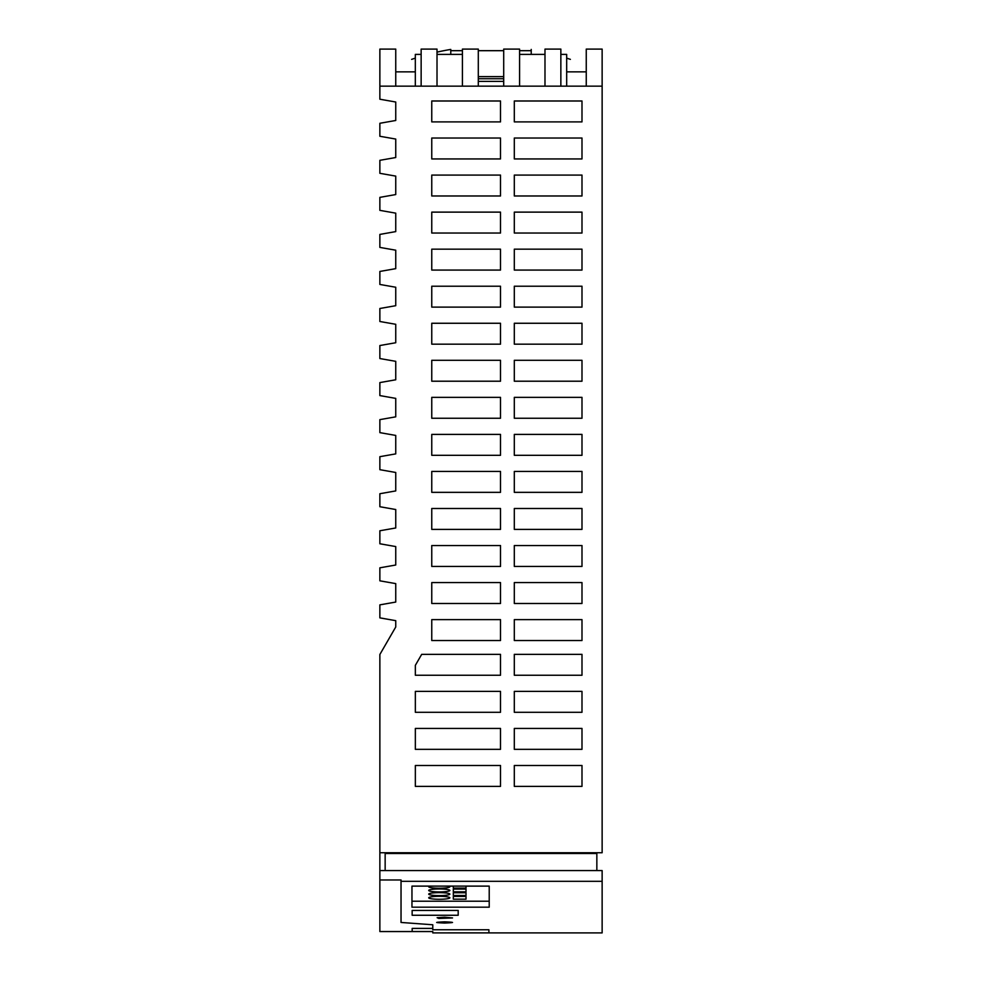 <?xml version="1.0" encoding="UTF-8"?>
<svg xmlns="http://www.w3.org/2000/svg" width="982" height="982" viewBox="0 0 982 982"><rect width="100%" height="100%" fill="white"/><g stroke="black" fill="none" stroke-linecap="round" stroke-linejoin="round"><path stroke-width="1.47" d="M411.618 59.362L415.325 58.122M437.015 52.132A243.966 243.966 0 0 1 450.775 49.419L450.775 54.391M560.857 54.391L566.675 54.391L566.675 86.146M544.985 54.391L519.576 54.391M462.424 49.1L478.295 49.1L478.295 86.146L462.424 86.146L462.424 49.1M421.143 54.391L415.325 54.391L415.325 86.146M566.675 71.858L586.254 71.858M586.254 86.146L586.254 49.1L602.138 49.1L602.138 86.146L560.857 86.146L560.857 49.1L544.985 49.1L544.985 86.146L519.576 86.146L519.576 49.1L503.705 49.1L503.705 86.146L478.295 86.146M421.143 86.146L421.143 49.1L437.015 49.1L437.015 86.146L395.746 86.146L395.746 49.1L379.862 49.1L379.862 99.219L395.746 102.018L395.746 120.479L379.862 123.278L379.862 136.265L395.746 139.063L395.746 157.525L379.862 160.324L379.862 173.311L395.746 176.109L395.746 194.559L379.862 197.37L379.862 210.357L395.746 213.155L395.746 231.605L379.862 234.416L379.862 247.403L395.746 250.201L395.746 268.651L379.862 271.449L379.862 284.449L395.746 287.247L395.746 305.697L379.862 308.495L379.862 321.495L395.746 324.293L395.746 342.743L379.862 345.541L379.862 358.54L395.746 361.339L395.746 379.788L379.862 382.587L379.862 395.586L395.746 398.385L395.746 416.834L379.862 419.633L379.862 432.632L395.746 435.431L395.746 453.88L379.862 456.679L379.862 469.678L395.746 472.477L395.746 490.926L379.862 493.725L379.862 506.724L395.746 509.523L395.746 527.972L379.862 530.771L379.862 543.77L395.746 546.569L395.746 565.018L379.862 567.817L379.862 580.816L395.746 583.615L395.746 602.064L379.862 604.863L379.862 617.862L395.746 620.661L395.746 626.995L379.862 654.491L379.862 852.744L602.138 852.744L602.138 86.146M462.424 54.391L437.015 54.391M503.705 78.732L478.295 78.732M478.295 76.621L503.705 76.621M503.705 81.383L478.295 81.383M462.424 86.146L437.015 86.146M415.325 71.858L395.746 71.858M566.675 58.122L570.382 59.362M450.775 50.683L462.424 50.683M478.295 50.683L503.705 50.683M519.576 50.683L531.225 50.683M560.857 86.146L544.985 86.146M395.746 86.146L379.862 86.146M519.576 86.146L503.705 86.146M531.225 49.419L531.225 54.391M581.995 508.492L514.31 508.492L514.31 529.396L581.995 529.396L581.995 508.492M514.31 175.078L514.31 195.983L581.995 195.983L581.995 175.078L514.31 175.078M514.31 418.258L581.995 418.258L581.995 397.354L514.31 397.354L514.31 418.258M514.31 100.986L514.31 121.891L581.995 121.891L581.995 100.986L514.31 100.986M514.31 434.4L514.31 455.304L581.995 455.304L581.995 434.4L514.31 434.4M514.31 286.216L514.31 307.12L581.995 307.12L581.995 286.216L514.31 286.216M514.31 545.538L514.31 566.442L581.995 566.442L581.995 545.538L514.31 545.538M581.995 138.032L514.31 138.032L514.31 158.937L581.995 158.937L581.995 138.032M500.501 121.891L500.501 100.986L431.761 100.986L431.761 121.891L500.501 121.891M514.31 471.446L514.31 492.35L581.995 492.35L581.995 471.446L514.31 471.446M581.995 582.584L514.31 582.584L514.31 603.488L581.995 603.488L581.995 582.584M581.995 381.212L581.995 360.308L514.31 360.308L514.31 381.212L581.995 381.212M500.501 158.937L500.501 138.032L431.761 138.032L431.761 158.937L500.501 158.937M514.31 233.029L581.995 233.029L581.995 212.124L514.31 212.124L514.31 233.029M500.501 786.386L500.501 765.481L415.349 765.481L415.349 786.386L500.501 786.386M500.501 749.34L500.501 728.435L415.349 728.435L415.349 749.34L500.501 749.34M500.501 712.294L500.501 691.389L415.349 691.389L415.349 712.294L500.501 712.294M500.501 654.343L500.501 675.248L415.349 675.248L415.349 665.33L421.695 654.343L500.501 654.343M500.501 603.488L500.501 582.584L431.761 582.584L431.761 603.488L500.501 603.488M500.501 195.983L500.501 175.078L431.761 175.078L431.761 195.983L500.501 195.983M500.501 566.442L500.501 545.538L431.761 545.538L431.761 566.442L500.501 566.442M500.501 529.396L500.501 508.492L431.761 508.492L431.761 529.396L500.501 529.396M500.501 492.35L500.501 471.446L431.761 471.446L431.761 492.35L500.501 492.35M500.501 455.304L500.501 434.4L431.761 434.4L431.761 455.304L500.501 455.304M500.501 418.258L500.501 397.354L431.761 397.354L431.761 418.258L500.501 418.258M500.501 381.212L500.501 360.308L431.761 360.308L431.761 381.212L500.501 381.212M500.501 344.166L500.501 323.262L431.761 323.262L431.761 344.166L500.501 344.166M500.501 307.12L500.501 286.216L431.761 286.216L431.761 307.12L500.501 307.12M500.501 270.075L500.501 249.17L431.761 249.17L431.761 270.075L500.501 270.075M500.501 233.029L500.501 212.124L431.761 212.124L431.761 233.029L500.501 233.029M514.31 728.435L514.31 749.34L581.995 749.34L581.995 728.435L514.31 728.435M581.995 675.248L581.995 654.343L514.31 654.343L514.31 675.248L581.995 675.248M581.995 786.386L581.995 765.481L514.31 765.481L514.31 786.386L581.995 786.386M431.761 640.534L431.761 619.63L500.501 619.63L500.501 640.534L431.761 640.534M581.995 712.294L581.995 691.389L514.31 691.389L514.31 712.294L581.995 712.294M581.995 640.534L581.995 619.63L514.31 619.63L514.31 640.534L581.995 640.534M514.31 270.075L581.995 270.075L581.995 249.17L514.31 249.17L514.31 270.075M514.31 344.166L581.995 344.166L581.995 323.262L514.31 323.262L514.31 344.166M432.78 931.55L379.862 931.55L379.862 852.744M385.153 869.365L385.153 853.505L596.847 853.505L596.847 870.58M379.862 870.58L602.138 870.58L602.138 932.9L432.78 932.9L488.901 932.863L488.901 929.758L488.901 932.863M488.901 929.758L432.78 929.758L432.78 924.774L401.037 922.454L401.037 881.32L602.138 881.32M411.961 886.12L411.961 907.184L489.22 907.184L489.22 886.12L489.22 901.218L411.961 901.218L411.961 886.12L489.22 886.12M458.189 910.424L458.189 915.261L412.145 915.261L412.145 910.424L458.189 910.424L458.189 915.261M452.518 922.466L444.588 921.828C434.351 922.245 434.351 922.65 444.588 923.055C454.826 922.65 454.826 922.245 444.588 921.828L436.659 922.466M444.588 917.2L437.113 917.691L438.758 918.44L452.53 917.937L444.588 917.2M401.037 881.32L401.037 879.97L379.862 879.97M412.145 910.424L412.145 915.261M466.02 899.168L453.316 899.168L453.316 896.443L466.02 896.443L466.02 899.168L466.02 896.443M453.316 899.168L453.316 896.443M429.772 886.12A10.581 1.473 180 0 0 428.717 886.82A10.581 1.473 180 0 0 439.298 888.231A10.581 1.473 180 0 0 449.866 886.82A10.581 1.473 180 0 0 448.811 886.12M439.298 888.968A10.581 1.473 180 0 0 428.717 890.502A10.581 1.473 180 0 0 439.298 891.914A10.581 1.473 180 0 0 449.866 890.502A10.581 1.473 180 0 0 439.298 888.968M439.298 896.333A10.581 1.473 180 0 0 428.717 897.867A10.581 1.473 180 0 0 439.298 899.279A10.581 1.473 180 0 0 449.866 897.867A10.581 1.473 180 0 0 439.298 896.333M439.298 892.65A10.581 1.473 180 0 0 428.717 894.185A10.581 1.473 180 0 0 439.298 895.596A10.581 1.473 180 0 0 449.866 894.185A10.581 1.473 180 0 0 439.298 892.65M453.316 889.078L466.02 889.078L466.02 891.803L453.316 891.803L453.316 889.078L453.316 891.803M466.02 888.121L466.02 886.12L466.02 888.121L453.316 888.121L453.316 886.12L453.316 888.121M453.316 895.486L453.316 892.761L466.02 892.761L466.02 895.486L453.316 895.486L453.316 892.761M432.78 932.863L432.78 931.513L412.17 931.513L412.17 928.407L432.78 928.407L432.78 924.774M466.02 891.803L466.02 889.078M466.02 895.486L466.02 892.761"/></g></svg>
